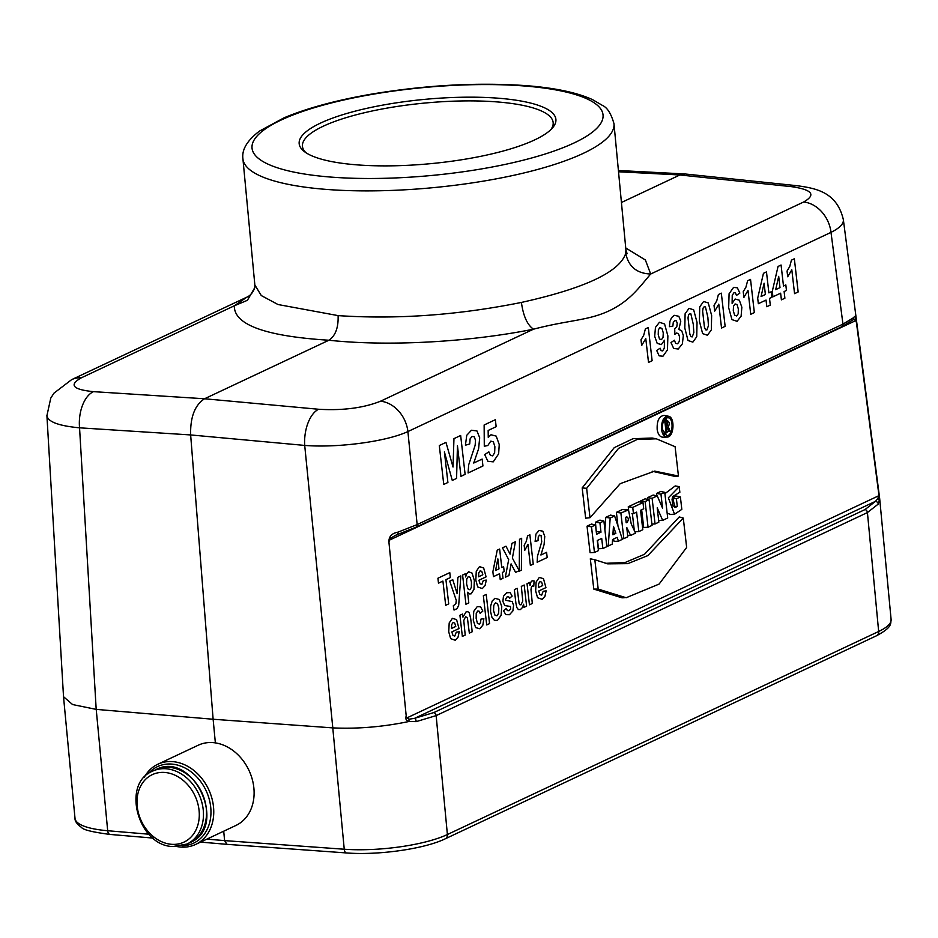 <?xml version="1.0" encoding="UTF-8"?>
<svg xmlns="http://www.w3.org/2000/svg" width="938" height="938" viewBox="0 0 938 938"><rect width="100%" height="100%" fill="white"/><g stroke="black" fill="none" stroke-linecap="round" stroke-linejoin="round"><path stroke-width="1.41" d="M223.713 831.209L224.604 840.612L344.246 849.23L332.779 727.888L213.125 719.247L215.365 742.896M46.9 415.511L46.912 415.722C47.979 421.854 58.86 425.887 79.554 427.822L190.649 434.939C190.215 417.117 194.846 405.064 204.543 398.767L318.603 409.261A30.215 16.157 95.3 0 0 304.709 445.421L190.649 434.939L213.125 719.247L96.215 709.386L107.682 830.728L148.884 834.21M624.192 597.752L621.988 597.811L593.789 589.099L590.319 558.802L594.833 559.74L598.198 589.087L593.789 589.099M605.245 563.328L625.025 562.554L644.547 554.264L679.253 516.932L683.286 518.093L647.818 555.613L627.839 563.632L607.707 563.844L594.833 559.74M582.181 487.912L585.652 518.198L590.002 517.694L586.637 488.346L582.181 487.912L614.238 447.661L632.986 438.703L652.133 438.034M652.168 471.239L674.598 476.328L678.455 476.047L654.689 471.111L620.241 483.645L590.002 517.694M648.064 527.25L652.051 525.374L649.096 499.708L645.121 501.584L648.064 527.25L643.691 527.461L641.651 509.768M640.771 502.1L640.642 500.939L645.11 498.84L649.096 499.708M617.978 526.054L616.407 512.347L622.598 509.44L628.495 509.955M856.417 322.449L855.702 320.62L389.211 540.241L388.965 542.527C388.555 536.806 391.533 533.359 397.911 532.174L417.152 524.6L842.957 324.126L853.838 317.525C854.999 315.156 855.855 316.798 856.417 322.449L878.707 493.517L877.98 498.441L879.293 499.989L879.586 497.773L843.332 219.515M878.707 493.517L879.293 499.989L878.249 504.081L867.427 512.558L436.147 715.612L416.179 721.627L408.874 721.463C406.131 720.689 405.239 718.848 406.213 715.975L388.965 542.527M406.213 715.975L406.881 717.91L878.543 495.839M590.084 552.693L587.036 526.171L591.503 524.072L595.489 524.94L591.515 526.816L594.458 552.482L590.084 552.693M596.263 531.67L595.442 522.22L599.91 520.121L603.896 520.989L599.921 522.865L595.442 522.22M594.458 552.482L598.444 550.606L597.283 540.499L601.704 538.412L602.864 548.531L598.479 548.742L597.529 540.382M604.916 529.829L605.772 517.354L610.544 515.114L614.601 515.947L610.181 518.034L605.772 517.354M610.181 518.034L608.258 545.986L612.244 544.11L612.549 539.538L617.157 537.368L618.435 541.191L614.12 541.378L613.382 539.151M628.624 509.955L628.261 506.766L639.001 501.713L642.999 502.58L632.74 507.411L633.455 513.625L631.895 513.707M634.299 530.545L632.364 513.684M647.83 499.426L647.63 497.644L653.153 495.041L657.233 495.874L652.109 498.289L655.052 523.955L651.898 524.108M656.741 495.768L656.471 493.482L660.762 491.465L664.761 492.333L660.95 494.127L656.471 493.482M667.024 437.061L662.814 437.178C659.989 437.002 658.113 434.54 657.198 429.78C656.752 420.892 659.051 416.109 664.092 415.428L668.243 416.202C663.6 416.707 661.372 421.068 661.536 429.311L661.618 429.967C662.486 434.517 664.292 436.885 667.024 437.061C674.117 437.507 675.325 416.812 668.243 416.202M672.054 499.204L672.734 505.195M680.39 496.929L681.82 509.369L674.551 514.259L668.36 497.82L679.206 486.67L679.851 492.262L672.546 496.648L674.879 507.423L677.306 506.579L676.404 498.805L680.39 496.929L676.392 496.061L672.206 498.031M679.206 486.67L675.231 485.919L664.913 493.669M667.153 513.203L670.342 514.364M630.641 535.446L635.507 533.159L631.215 523.861L628.507 509.932L620.886 512.992L623.829 538.658L627.803 536.782L626.736 527.449L630.641 535.446L627.674 535.563M665.37 418.665L666.824 420.728M665.71 432.969L664.444 434.177M338.102 315.614C397.079 319.541 458.178 315.145 521.411 302.435C523.298 316.083 527.332 325.005 533.511 329.191C468.367 342.3 387.5 346.544 328.886 340.236C335.429 335.863 338.512 327.655 338.102 315.614L278 304.522L261.292 295.564L254.866 284.988L254.737 287.72L247.409 300.301L234.324 305.788L246.975 297.1M521.411 302.435C584.937 288.306 619.713 271.926 625.752 253.307C628.437 266.591 636.75 273.486 650.691 274.013C639.657 286.876 630.101 300.817 609.466 310.666C587.95 320.796 569.284 319.835 533.511 329.191L380.547 401.206A30.215 24.025 64.8 0 1 407.901 431.562L417.152 524.6A3.025 2.404 -115.2 0 1 415.933 527.215L397.173 534.648A3.025 1.583 -109.1 0 0 397.911 532.174M625.728 247.949L645.379 259.99L650.691 274.013L803.643 201.998A30.215 24.025 64.8 0 1 830.998 232.366C839.639 228.063 843.766 223.854 843.368 219.727C836.931 192.056 816.095 188.315 796.89 185.689A30.215 16.966 96 0 0 791.426 186.65C812.261 189.664 816.341 194.776 803.643 201.998M328.886 340.236C265.407 336.226 233.89 324.747 234.324 305.788L81.36 377.803A30.215 24.025 -115.2 0 0 71.675 379.62L53.97 393.151L50.769 398.122L46.912 415.722L63.526 696.711L72.578 704.544L96.192 709.386L79.554 427.822A30.215 17.236 -86.3 0 1 93.448 391.65L204.543 398.767L328.886 340.236M621.425 202.502L679.898 174.972L685.244 173.999M855.702 320.62L854.987 319.53L853.088 319.811M389.211 540.241L390.325 538.295L396.891 534.695A3.025 1.583 -109.1 0 0 397.196 534.648L394.452 535.739M852.982 319.905A3.025 2.884 -133 0 0 853.838 317.525M878.249 504.081A3.025 2.791 30.8 0 0 875.459 501.349L877.98 498.441M416.179 721.627A3.025 1.653 79.5 0 0 414.631 718.32L433.802 712.575L865.071 509.533L875.459 501.349L414.631 718.32L409.109 719.2L406.881 717.91M332.779 727.888L332.802 727.888C357.601 729.037 382.927 726.915 408.769 721.533M332.802 727.888L304.709 445.421C337.809 448.083 386.632 441.528 407.901 431.562L830.998 232.366L842.957 324.126A3.025 2.404 -115.2 0 1 841.749 326.729L415.933 527.215A3.025 2.404 -115.2 0 1 415.358 527.379M409.109 719.2L408.874 721.463M433.802 712.575A3.025 2.404 -115.2 0 1 436.147 715.612L447.391 834.527A75.544 18.912 -5.4 0 1 344.246 849.23A5.042 2.708 94.1 0 0 346.579 852.947L226.961 844.341L224.604 840.612L206.899 839.123M498.301 98.209A128.94 32.279 174.6 0 1 552.318 128.119A128.94 32.279 174.6 0 1 430.577 163.669A128.94 32.279 174.6 0 1 304.322 151.557A128.94 32.279 174.6 0 1 351.246 112.208A128.94 32.279 174.6 0 1 498.301 98.209M550.864 129.62A125.915 31.529 -5.4 0 0 553.162 122.585A125.915 31.529 -5.4 0 0 496.917 101.902A125.915 31.529 -5.4 0 0 367.098 112.114A125.915 31.529 -5.4 0 0 302.446 146.293A125.915 31.529 -5.4 0 0 306.034 152.765M591.515 526.816L587.036 526.171M602.864 548.531L606.839 546.655L603.896 520.989M599.921 522.865L600.988 532.198L596.509 531.553M600.988 532.198L596.568 534.273L595.489 524.94M615.832 533.405L613.464 526.324L612.877 534.789L615.832 533.405L612.995 533.03M608.258 545.986L606.78 546.068M618.435 541.191L622.41 539.327L614.601 515.947M626.502 516.897C628.706 517.776 628.917 519.593 627.135 522.349L626.197 522.783L625.576 517.342L626.889 516.803M623.829 538.658L622.211 538.729M620.886 512.992L616.407 512.347M632.74 507.411L628.261 506.766M633.455 513.625L636.585 512.148L638.825 531.6L634.874 531.787M638.825 531.6L642.8 529.724L640.572 510.284L643.714 508.795L642.999 502.58M645.121 501.584L640.642 500.939M652.109 498.289L647.63 497.644M655.052 523.955L658.851 522.161L657.21 507.833L662.662 520.367L658.664 520.531M662.662 520.367L667.704 517.999L664.761 492.333M660.95 494.127L662.556 508.126L657.233 495.874M586.637 488.346L618.552 448.364L637.254 439.441L656.33 438.808L675.09 446.699L678.455 476.047M662.486 429.452L666.472 435.408C673.121 437.143 674.305 417.023 667.504 417.75C663.893 418.77 662.205 422.475 662.416 428.889L662.486 429.452M598.198 589.087L626.162 597.741L659.121 584.069L686.651 547.452L683.286 518.093M676.404 498.805L672.171 498.195M677.306 506.579L672.839 506.016M665.992 423.19L666.343 426.309L667.668 425.688L667.317 422.569L665.992 423.19M664.925 422.053L667.129 421.021C669.462 421.631 669.838 423.613 668.255 426.954L670.154 431.07L669.169 431.539L667.305 427.494L666.519 427.857L667.059 432.524L666.168 432.946L664.925 422.053L663.283 421.819M666.168 432.946L663.67 433.063M663.94 420.447L667.797 420.916L663.658 420.142M669.169 431.539L666.953 431.621M195.585 844.446L235.942 825.44A44.321 35.234 -115.2 0 0 253.893 788.225A44.321 35.234 -115.2 0 0 198.188 745.241L157.83 764.247A44.321 35.234 64.8 0 1 208.588 789.339A44.321 35.234 64.8 0 1 195.585 844.446A44.321 35.234 64.8 0 1 177.071 846.568M182.324 845.736A42.304 33.639 -115.2 0 0 206.032 790.535A42.304 33.639 -115.2 0 0 148.38 773.651M144.393 777.156A44.321 35.234 64.8 0 1 157.83 764.247M794.345 258.771L798.156 291.964L794.556 293.653L791.813 269.781L787.709 276.769L787.052 271.023L789.761 266.498L791.426 260.154L794.345 258.771M785.821 284.894L786.454 290.452L784.121 291.554L784.883 298.214L781.401 299.855L780.627 293.195L772.935 296.818L772.302 291.272L778.048 266.451L781.073 265.02L783.488 285.984L785.821 284.894M779.994 287.638L778.692 276.335L775.679 289.666L779.994 287.638M771.212 291.765L771.857 297.334L769.523 298.425L770.286 305.084L766.792 306.726L766.029 300.078L758.338 303.701L757.693 298.143L763.45 273.321L766.475 271.891L768.879 292.867L771.212 291.765M765.385 294.509L764.095 283.217L761.07 296.537L765.385 294.509M750.529 279.395L754.34 312.589L750.74 314.289L747.996 290.405L743.893 297.405L743.236 291.648L745.945 287.134L747.609 280.779L750.529 279.395M739.859 293.09L736.447 295.411L735.462 292.937L733.962 292.691L732.238 295.4L732.109 303.373L735.134 299.011L739.343 300.207L741.852 307.242L741.102 316.188L737.104 321.3L731.968 319.624L728.674 307.734L729.084 293.735L733.586 287.38L737.374 287.814L739.859 293.09M721.322 293.148L725.133 326.342L721.533 328.042L718.789 304.158L714.686 311.146L714.029 305.401L716.738 300.875L718.402 294.532L721.322 293.148M670.963 342.605L674.375 340.213L675.677 343.378L677.588 343.777L679.3 341.409L679.604 337.035L678.444 333.588L676.497 333.025L674.891 334.28L674.703 328.933L676.802 326.764L677.213 323.258L676.345 320.866L674.727 320.585L673.273 322.449L672.863 326.119L669.427 326.682L669.92 321.406L671.549 317.665L674.234 315.32L678.831 316.294L680.789 321.171L678.878 329.39L681.774 330.915L683.333 335.57L682.372 343.836L678.221 349.018L673.695 348.432L670.963 342.605M656.706 350.507L660.106 348.186L661.091 350.648L662.627 350.882L664.315 348.174L664.456 340.224L661.372 344.598L657.198 343.39L654.689 336.32L655.463 327.409L659.437 322.285L664.573 323.973L667.879 335.898L667.469 349.874L662.955 356.229L659.156 355.842L656.706 350.507M648.31 327.526L652.121 360.72L648.51 362.42L645.778 338.536L641.674 345.524L641.006 339.779L643.714 335.265L645.379 328.91L648.31 327.526M540.898 555.015L546.584 552.33L547.182 557.524L537.146 562.249L537.486 556.211L541.73 541.812L541.085 535.481L539.549 535.141L538.236 536.864L538.037 540.651L535.117 541.437L535.95 534.062L539.08 530.474L542.821 531.166L544.755 536.36L544.099 544.544L540.898 555.015M545.928 587.622L538.752 590.999L539.889 594.54L541.707 595.149L543.172 591.268L546.139 590.858L544.931 596.334L542.152 599.335L537.556 597.705L535.657 590.928L536.114 582.041L539.327 577.386L543.501 578.711L545.928 587.622M538.412 587.551L542.692 585.535L541.625 582.146L539.995 581.595L538.6 583.647L538.412 587.551M529.876 534.801L533.241 564.09L530.38 565.438L527.965 544.368L524.752 550.348L524.166 545.271L526.288 541.414L527.555 535.903L529.876 534.801M534.097 580.974L533.769 586.262L532.327 585.969L531.377 587.106L530.99 589.744L532.315 603.474L529.454 604.811L527.027 583.682L529.677 582.439L530.029 585.441L530.931 582.064L532.092 580.798L534.097 580.974M524.178 585.019L526.605 606.159L523.955 607.402L523.592 604.236L522.337 607.636L520.414 609.571L518.362 609.559L516.803 607.519L515.877 603.028L514.341 589.65L517.201 588.314L519.113 603.404L519.863 604.729L520.989 604.811L522.783 601.082L521.329 586.367L524.178 585.019M519.206 570.703L515.583 572.403L511.104 563.879L508.947 575.533L505.336 577.233L508.689 559.611L502.463 547.839L505.992 546.186L510.061 554.147L511.914 543.395L515.408 541.742L512.394 558.098L519.206 570.703M503.53 610.661L506.309 608.457L507.341 610.579L509.006 610.697L510.577 609.102L510.46 606.476L504.714 605.538L502.885 601.387L503.471 596.251L506.696 592.757L510.155 592.617L512.125 596.099L509.533 598.338L508.666 596.756L507.212 596.756L505.465 599.417L505.863 600.297L512.195 601.586L513.567 605.327L512.898 610.908L509.463 614.73L505.77 614.625L503.53 610.661M484.712 454.613L488.85 451.846L490.375 455.34L492.591 455.856L494.631 452.89L494.889 446.734L493.365 441.81L490.785 441.13L487.83 445.515L484.289 446.254L484.137 424.984L495.358 419.708L496.155 426.696L488.159 430.46L488.252 437.378L491.008 434.763L496.202 436.123L499.239 444.553L498.641 453.863L493.236 461.848L487.912 461.297L484.712 454.613M503.624 566.669L504.187 571.582L502.334 572.45L503.003 578.324L500.235 579.637L499.555 573.763L493.447 576.636L492.884 571.746L497.234 550.172L499.637 549.047L501.771 567.549L503.624 566.669M498.993 568.85L497.855 558.884L495.569 570.468L498.993 568.85M473.725 463.032L482.144 459.069L482.941 465.987L468.074 472.987L468.672 464.861L475.156 445.28L475.507 440.297L474.3 436.827L472.037 436.475L470.09 438.878L469.727 443.967L465.412 445.21L466.772 435.267L471.439 430.249L476.938 430.929L479.693 437.765L478.603 448.786L473.725 463.032M486.083 576.858L478.908 580.235L480.045 583.776L481.862 584.386L483.328 580.505L486.294 580.094L485.087 585.57L482.308 588.572L477.712 586.942L475.812 580.153L476.27 571.277L479.482 566.622L483.656 567.947L486.083 576.858M486.212 594.434L489.566 623.594L486.705 624.942L483.351 595.771L486.212 594.434M478.568 576.788L482.847 574.771L481.78 571.383L480.15 570.82L478.755 572.884L478.568 576.788M482.824 611.084L480.127 613.405L479.189 611.224L477.782 611.001L476.246 613.253L476.164 618.365L477.419 623.371L479.33 624.11L480.561 622.574L480.936 619.127L483.856 618.728L482.836 625.236L479.728 628.73L475.601 627.592L473.268 620.159L473.749 611.341L477.243 606.616L480.573 606.804L482.824 611.084M468.801 602.9L465.94 604.248L462.598 575.076L465.26 573.822L465.623 576.929L466.725 573.681L468.578 571.758L472.107 573.141L474.347 580.563L473.971 589.416L471.099 593.848L469.387 593.93L467.581 592.253L468.801 602.9M460.652 435.49L465.119 474.382L460.968 476.328L457.451 445.726L456.583 478.403L452.28 480.42L444.389 451.87L447.907 482.484L443.756 484.43L439.301 445.55L445.972 442.396L453.031 467.03L453.957 438.644L460.652 435.49M470.7 618.634L472.201 631.766L469.34 633.115L467.417 617.99L465.588 616.618L463.771 620.534L465.213 635.061L462.352 636.41L459.925 615.281L462.575 614.027L462.938 617.134L466.092 611.869L467.898 611.728L469.281 612.866L470.7 618.634M454.039 610.063L453.289 605.796L455.88 603.65L456.278 600.39L449.724 581.138L452.773 579.707L457.076 593.496L457.885 577.304L460.839 575.909L458.705 605.198L457.123 608.61L454.039 610.063M459.01 628.542L451.835 631.919L452.984 635.46L454.789 636.07L456.267 632.189L459.221 631.778L458.014 637.254L455.235 640.255L450.639 638.626L448.739 631.849L449.196 622.961L452.409 618.306L456.583 619.631L459.01 628.542M449.783 572.637L450.346 577.574L445.925 579.661L448.716 603.884L445.691 605.315L442.912 581.079L438.48 583.166L437.917 578.23L449.783 572.637M451.495 628.472L455.774 626.455L454.707 623.067L453.077 622.515L451.682 624.567L451.495 628.472M519.265 571.195L519.5 539.291L521.657 538.283L521.376 570.198L519.265 571.195M738.183 313.808L738.335 308.977L737.069 304.592L735.111 303.947L733.516 306.198L733.282 310.771L734.642 315.156L736.67 315.965L738.183 313.808M708.26 302.915L711.637 315.508L711.332 329.871L707.475 335.253L702.621 333.623L699.42 321.195L699.725 306.89L703.594 301.497L708.26 302.915M707.862 317.29L705.446 306.937L704.204 306.749L703.113 308.039L702.621 311.041L704.45 327.327L705.622 329.824L706.865 330L708.448 325.709L707.862 317.29M693.651 309.786L697.028 322.391L696.735 336.742L692.865 342.136L688.011 340.506L684.81 328.066L685.115 313.761L688.996 308.379L693.651 309.786M693.264 324.161L690.837 313.82L689.594 313.62L688.515 314.91L688.023 317.912L689.852 334.198L691.013 336.695L692.267 336.871L693.839 332.591L693.264 324.161M663.037 337.387L663.272 332.826L661.923 328.441L659.871 327.62L658.37 329.789L658.23 334.643L659.496 339.005L661.454 339.662L663.037 337.387M499.309 599.523L501.771 606.652L501.103 615.34L497.48 620.37L494.49 620.393L492.004 617.509L490.586 611.658L490.668 605.948L492.204 601.024L494.924 598.292L499.309 599.523M498.629 613.264L498.84 608.059L497.527 603.638L495.463 602.853L493.763 605.409L493.552 610.579L494.877 615.035L496.941 615.82L498.629 613.264M471.439 581.97L470.184 577.351L468.308 576.542L466.749 578.945L466.596 583.952L467.921 588.876L469.879 589.744L471.357 587.399L471.439 581.97M625.752 253.307L625.904 249.965L627.123 253.694M613.98 123.699A186.357 46.666 174.6 0 1 518.304 174.28A186.357 46.666 174.6 0 1 326.178 189.394A186.357 46.666 174.6 0 1 242.919 158.768C241.664 149.646 247.21 140.419 259.533 131.062L284.038 117.825C307.078 108.151 336.203 100.26 371.413 94.14C425.946 85.065 477.477 82.227 525.984 85.639C554.593 87.844 576.753 92.487 592.476 99.592L602.513 105.455C607.332 107.612 611.154 113.697 613.98 123.699L625.916 249.918M791.426 186.65L679.898 174.972L618.529 171.771M81.36 377.803C68.662 384.932 72.695 389.551 93.448 391.65M318.603 409.261C342.839 410.68 363.475 407.995 380.547 401.206M865.071 509.533A3.025 2.404 -115.2 0 1 867.427 512.558L878.66 631.485A75.544 18.912 -5.4 0 0 891.1 619.455L879.598 497.773M447.391 834.527L878.66 631.485A5.042 4.01 64.8 0 1 876.62 635.706L445.351 838.76A5.042 4.01 64.8 0 0 447.391 834.527M841.163 326.905A3.025 2.404 -115.2 0 0 841.749 326.729L852.935 319.881M63.514 696.711L75.017 818.405A75.544 18.912 -5.4 0 0 107.682 830.728A5.042 2.849 -85.2 0 0 110.098 834.445L153.023 838.08M524.283 85.979A176.285 44.133 -5.4 0 0 252.299 144.382A176.285 44.133 -5.4 0 0 506.016 164.22A176.285 44.133 -5.4 0 0 524.283 85.979M627.135 522.349L626.127 522.161M626.83 510.19L622.598 509.44M667.668 425.688L666.238 425.43M155.673 769.711A40.299 32.033 64.8 0 1 201.822 792.528A40.299 32.033 64.8 0 1 190.004 842.629C229.177 826.847 192.794 749.568 155.673 769.711L152.636 771.142A40.299 32.033 64.8 0 1 198.774 793.958A40.299 32.033 64.8 0 1 186.955 844.059L190.004 842.629M171.537 844.306A37.274 29.629 64.8 0 1 139.621 788.319A37.274 29.629 64.8 0 1 193.263 792.516A37.274 29.629 64.8 0 1 171.537 844.306M254.737 287.72C253.037 292.597 250.235 295.833 246.319 297.416M254.855 284.988L242.919 158.768M246.272 297.416L71.675 379.62M618.4 170.493L684.658 173.952M796.89 185.689L685.35 174.011M346.579 852.947C378.284 855.444 424.527 848.937 445.351 838.76M200.568 842.101L226.949 844.341M110.098 834.445C92.557 832.135 83.036 829.802 81.547 827.457C76.975 824.092 74.794 821.067 75.017 818.405M876.62 635.706C892.765 627.006 890.42 623.747 891.1 619.455M652.18 438.046L656.33 438.808M607.683 563.82L606.429 563.597M670.353 514.376L674.551 514.259M152.636 771.142C120.99 783.453 138.062 846.064 172.955 846.533L186.955 844.059"/></g></svg>
